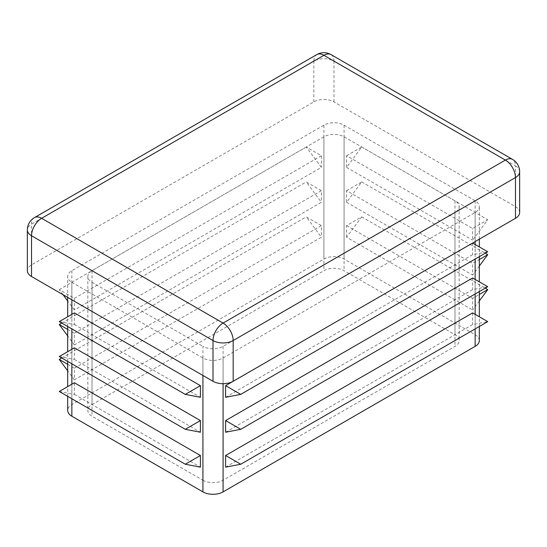 <?xml version="1.0" encoding="UTF-8"?>
<svg xmlns="http://www.w3.org/2000/svg" width="547" height="547" viewBox="0 0 547 547"><rect width="100%" height="100%" fill="white"/><g stroke="black" fill="none" stroke-linecap="round" stroke-linejoin="round"><path stroke-width="0.41" stroke-dasharray="2.73 2.05" d="M59.254 356.548L74.378 359.461L74.378 347.817M74.378 359.461L200.407 432.226M71.855 282.334L202.923 358.005A14.256 8.232 0 0 0 223.087 358.005L475.145 212.482A14.256 8.232 0 0 0 479.322 206.663A14.256 8.232 0 0 0 475.145 200.838L344.077 125.167A14.256 8.232 0 0 0 323.913 125.167L71.855 270.69A14.256 8.232 0 0 0 67.678 276.515A14.256 8.232 0 0 0 71.855 282.334L71.855 299.797M59.254 321.622L74.378 324.535L74.378 312.891M74.378 324.535L200.407 397.3M59.254 391.474L74.378 394.387L74.378 382.743M74.378 394.387L200.407 467.152M202.923 480.245A14.256 8.232 0 0 0 223.087 480.245L454.981 346.367A14.256 8.232 0 0 0 459.159 340.542A14.256 8.232 0 0 0 454.981 334.723L344.077 270.697A14.256 8.232 0 0 0 323.913 270.697L92.019 404.575A14.256 8.232 0 0 0 87.841 410.394A14.256 8.232 0 0 0 92.019 416.219L202.923 480.245L202.923 346.36A14.256 8.232 0 0 0 223.087 346.36L454.981 212.482A14.256 8.232 0 0 0 459.159 206.663A14.256 8.232 0 0 0 454.981 200.838L344.077 136.812A14.256 8.232 0 0 0 323.913 136.812L92.019 270.69A14.256 8.232 0 0 0 87.841 276.515A14.256 8.232 0 0 0 92.019 282.334L202.923 346.36M346.593 237.22L346.593 225.583L361.717 216.851L346.593 237.22L472.622 309.985L472.622 298.341L479.322 294.477M361.717 216.851L485.23 288.153M346.593 225.583L472.622 298.341M479.322 300.966L472.622 309.985M479.322 340.542A14.256 8.232 0 0 0 475.145 334.723L344.077 259.052A14.256 8.232 0 0 0 323.913 259.052L71.855 404.575A14.256 8.232 0 0 0 67.678 410.394M67.678 329.403L74.378 333.267L74.378 344.911L321.39 202.294L306.265 181.925L321.39 190.657L321.39 202.294M74.378 333.267L321.39 190.657M63.035 294.703L59.254 289.609L74.378 298.341L74.378 309.985L321.39 167.368L306.265 146.999L321.39 155.731L321.39 167.368M74.378 298.341L321.39 155.731M67.678 364.329L74.378 368.193L74.378 379.837L321.39 237.22L306.265 216.851L321.39 225.583L321.39 237.22M74.378 368.193L321.39 225.583M346.593 190.657L361.717 181.925L346.593 202.294L346.593 190.657L472.622 263.415L479.322 259.551M346.593 202.294L472.622 275.059L472.622 263.415M346.593 155.731L361.717 146.999L346.593 167.368L346.593 155.731L472.622 228.489L487.746 219.757L472.622 240.133L472.622 228.489M346.593 167.368L472.622 240.133M225.61 397.3L472.622 254.683L487.746 251.777M472.622 243.046L472.622 254.683M225.61 467.152L472.622 324.535L487.746 321.629M472.622 312.898L472.622 324.535M225.61 432.226L472.622 289.609L487.746 286.703M472.622 277.972L472.622 289.609M519.65 212.482A14.256 8.232 0 0 0 515.472 206.663L333.991 101.886A14.256 8.232 0 0 0 313.828 101.886L31.528 264.871A14.256 8.232 0 0 0 27.35 270.69M59.254 289.609L306.265 146.999M74.378 309.985L67.678 300.959M61.77 323.079L306.265 181.925M74.378 344.911L67.678 335.885M61.77 358.005L306.265 216.851M74.378 379.837L67.678 370.811M361.717 146.999L487.746 219.757M361.717 181.925L485.23 253.227M479.322 266.033L472.622 275.059M71.855 314.347L71.855 328.904M71.855 349.273L71.855 363.83M71.855 384.199L71.855 398.756M202.923 358.005L202.923 375.468M223.087 346.36L223.087 480.245M92.019 282.334L92.019 416.219M454.981 212.482L454.981 346.367M454.981 200.838L454.981 334.723M344.077 136.812L344.077 270.697M323.913 136.812L323.913 270.697M92.019 270.69L92.019 404.575M475.145 212.482L475.145 241.589M475.145 244.495L475.145 259.052M475.145 279.421L475.145 293.978M475.145 314.347L475.145 328.904M475.145 200.838L475.145 334.723M71.855 270.69L71.855 404.575M323.913 125.167L323.913 259.052M344.077 125.167L344.077 259.052M223.087 358.005L223.087 383.7M519.65 171.737A14.256 8.232 0 0 0 515.472 165.912A14.256 8.232 120 0 0 512.518 159.389M34.482 217.597A14.256 8.232 -120 0 0 31.528 224.126A14.256 8.232 0 0 0 27.35 229.945M331.038 54.611A14.256 8.232 -60 0 1 333.991 61.141L515.472 165.912L515.472 206.663M333.991 101.886L333.991 61.141A14.256 8.232 0 0 0 313.828 61.141A14.256 8.232 60 0 1 316.781 54.611M313.828 101.886L313.828 61.141L31.528 224.126L31.528 264.871M459.159 206.663L459.159 340.542M87.841 276.515L87.841 410.394M479.322 326.491L479.322 316.761M479.322 291.565L479.322 281.835M479.322 256.639L479.322 246.909M479.322 239.176L479.322 206.663M67.678 396.343L67.678 386.613M67.678 361.417L67.678 351.687M67.678 326.491L67.678 316.761M67.678 297.383L67.678 276.515"/><path stroke-width="0.82" d="M185.283 429.313L59.254 356.548L74.378 347.817L200.407 420.581L185.283 429.313L200.407 432.226L200.407 420.581M67.678 396.343L67.678 410.394A14.256 8.232 0 0 0 71.855 416.219L202.923 491.89A14.256 8.232 0 0 0 223.087 491.89L475.145 346.367A14.256 8.232 0 0 0 479.322 340.542L479.322 326.491M185.283 394.387L59.254 321.622L74.378 312.891L200.407 385.656L185.283 394.387L200.407 397.3L200.407 385.656M185.283 464.239L59.254 391.474L74.378 382.743L200.407 455.507L185.283 464.239L200.407 467.152L200.407 455.507M479.322 294.477L487.746 289.609L479.322 300.966M485.23 288.153L487.746 289.609M225.61 385.656L225.61 397.3L240.735 394.387L225.61 385.656L472.622 243.046L487.746 251.777L240.735 394.387M225.61 455.507L225.61 467.152L240.735 464.239L225.61 455.507L472.622 312.898L487.746 321.629L240.735 464.239M225.61 420.581L225.61 432.226L240.735 429.313L225.61 420.581L472.622 277.972L487.746 286.703L240.735 429.313M27.35 229.945A14.256 8.232 0 0 0 31.528 235.764A14.256 8.232 -60 0 1 41.606 218.301A14.256 8.232 -120 0 0 34.482 217.597A14.256 14.256 0 0 0 27.35 229.945L27.35 270.69A14.256 8.232 0 0 0 31.528 276.515L213.009 381.286A14.256 8.232 0 0 0 233.172 381.286L515.472 218.301A14.256 8.232 0 0 0 519.65 212.482L519.65 171.737A14.256 14.256 0 0 0 512.518 159.389A14.256 8.232 120 0 0 505.394 160.093A14.256 8.232 60 0 1 515.472 177.556A14.256 8.232 0 0 0 519.65 171.737M67.678 300.959L63.035 294.703M67.678 335.885L59.254 324.535L61.77 323.079M59.254 324.535L67.678 329.403M67.678 370.811L59.254 359.461L61.77 358.005M59.254 359.461L67.678 364.329M479.322 259.551L487.746 254.683L479.322 266.033M485.23 253.227L487.746 254.683M71.855 299.797L71.855 314.347M71.855 328.904L71.855 349.273M71.855 363.83L71.855 384.199M71.855 398.756L71.855 416.219M202.923 375.468L202.923 491.89M475.145 241.589L475.145 244.495M475.145 259.052L475.145 279.421M475.145 293.978L475.145 314.347M475.145 328.904L475.145 346.367M223.087 383.7L223.087 491.89M515.472 218.301L515.472 177.556L233.172 340.542A14.256 8.232 -120 0 0 223.087 323.079A14.256 8.232 120 0 0 213.009 340.542A14.256 8.232 0 0 0 233.172 340.542L233.172 381.286M31.528 276.515L31.528 235.764L213.009 340.542L213.009 381.286M223.087 323.079L505.394 160.093L323.913 55.315A14.256 8.232 -60 0 1 331.038 54.611A14.256 14.256 0 0 0 316.781 54.611A14.256 8.232 60 0 1 323.913 55.315L41.606 218.301L223.087 323.079M479.322 316.761L479.322 291.565M479.322 281.835L479.322 256.639M479.322 246.909L479.322 239.176M67.678 386.613L67.678 361.417M67.678 351.687L67.678 326.491M67.678 316.761L67.678 297.383M512.518 159.389L331.038 54.611M316.781 54.611L34.482 217.597"/></g></svg>
